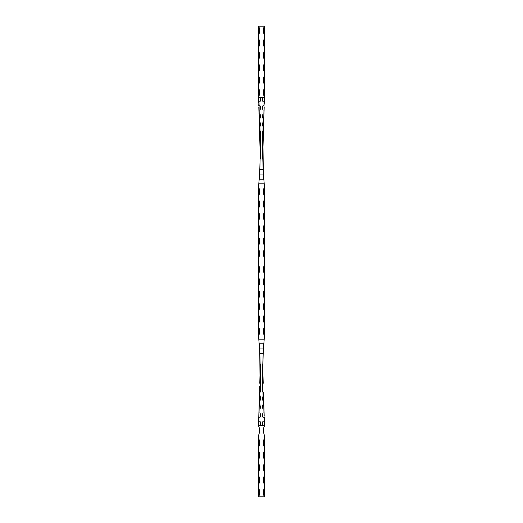 <?xml version="1.0" encoding="UTF-8"?>
<svg xmlns="http://www.w3.org/2000/svg" width="523" height="523" viewBox="0 0 523 523"><rect width="100%" height="100%" fill="white"/><g stroke="black" fill="none" stroke-linecap="round" stroke-linejoin="round"><path stroke-width="0.78" d="M259.284 403.553L258.695 425.951A12.885 12.885 0 0 1 258.525 435.43L258.525 496.85L264.272 496.85A12.885 12.885 0 0 1 264.475 487.456L264.272 496.85M263.716 403.553L264.305 425.951A12.885 12.885 0 0 0 264.475 435.43L264.475 487.456M264.475 484.978A12.885 12.885 0 0 1 264.475 475.067M264.475 472.589A12.885 12.885 0 0 1 264.475 462.685M264.475 460.207A12.885 12.885 0 0 1 264.475 450.296M264.475 447.819A12.885 12.885 0 0 1 264.475 437.908M263.978 425.519L260.016 425.519L260.016 421.211L260.755 423.369L260.016 425.519L259.022 425.519M258.525 447.819A12.885 12.885 0 0 0 258.525 437.908M258.525 460.207A12.885 12.885 0 0 0 258.525 450.296M258.525 472.589A12.885 12.885 0 0 0 258.525 462.685M258.525 484.978A12.885 12.885 0 0 0 258.525 475.067M258.728 496.85A12.885 12.885 0 0 0 258.525 487.456M263.716 400.18L264.076 412.294L263.978 409.012L262.984 409.006L262.984 404.697L262.245 406.848L262.984 409.006M263.52 393.61L263.102 396.434L262.984 392.172L263.487 392.531L263.52 393.61L263.481 392.302L263.769 401.867L263.481 392.302L263.769 401.867L263.357 404.697L262.984 404.697M263.736 400.795L262.984 400.749L262.984 396.434L262.245 398.591L262.984 400.749M263.357 404.697L262.984 396.434M263.095 379.358L262.991 375.834L263.095 379.358L262.245 382.078L262.723 383.464L262.873 388.511L262.245 390.335L262.984 392.492M260.192 363.93L260.212 366.898L260.755 365.564L260.101 363.662L259.807 353.633L263.193 353.633L262.899 363.662L262.245 365.564L262.624 372.716L262.245 373.821L262.886 375.691L262.984 384.052L262.984 379.92M260.421 366.531L260.376 372.716L260.755 373.821L260.114 375.691L259.983 379.92L260.755 382.078L260.277 383.464L260.127 388.511L260.755 390.335L260.016 392.492L260.016 359.229M259.264 400.795L259.761 400.749L259.65 404.697L259.231 401.867L259.519 392.302L259.231 401.867L259.519 392.302L259.48 393.61L259.513 392.531L260.016 392.492M259.48 393.61L260.755 398.591L260.016 400.749L260.016 396.434M259.689 386.51L260.016 400.749M259.65 404.697L260.755 406.848L260.016 409.006L260.016 404.697M258.918 412.385L258.996 412.948L260.016 412.954L260.755 415.105L260.016 417.262L258.774 417.269L259.022 409.012L260.016 409.006M258.525 425.617L258.682 420.433L259.022 421.211L260.016 421.211M262.245 423.369L262.984 425.519L262.984 421.211L262.245 423.369M264.475 425.617L264.318 420.433L263.978 421.211L262.984 421.211M264.318 420.433L264.226 417.269L262.984 417.262L262.984 412.954L262.245 415.105L262.984 417.262M264.18 415.765L264.082 412.385L264.004 412.948L262.984 412.954M264.305 425.951L264.475 426.284L264.305 425.951M262.984 359.229L262.892 370.722M264.475 258.506L264.475 248.595A12.885 12.885 0 0 0 264.475 258.506L264.475 264.494A12.885 12.885 0 0 0 264.475 274.405L264.475 276.883A12.885 12.885 0 0 0 264.475 286.787L264.475 289.265A12.885 12.885 0 0 0 264.475 299.176L264.475 301.653A12.885 12.885 0 0 0 264.475 311.564L264.475 314.042A12.885 12.885 0 0 0 264.475 323.953L264.475 326.424A12.885 12.885 0 0 0 264.461 336.315A14.866 14.866 0 0 1 264.396 337.322A298.254 298.254 0 0 0 264.213 339.166L263.448 348.978L259.552 348.978L259.807 353.633M262.808 363.93L263.049 357.216M262.938 373.697L263.128 383.673M262.245 373.821L262.245 390.335M262.873 388.511L262.984 388.131M263.043 357.34L262.886 375.691M262.984 384.052L262.723 383.464M262.624 372.716L262.873 367.394M262.788 366.898L262.579 366.531M264.082 412.385L263.978 408.966M263.978 341.794L264.043 341.061M263.193 353.633L263.86 343.232L259.14 343.232L259.552 348.978L258.787 339.166A298.254 298.254 0 0 0 258.604 337.322A14.866 14.866 0 0 1 258.539 336.315L258.525 326.424A12.885 12.885 0 0 1 258.539 336.315M264.475 248.595L264.475 246.117A12.885 12.885 0 0 1 264.475 236.213L264.475 233.735A12.885 12.885 0 0 1 264.475 223.824L264.475 221.347A12.885 12.885 0 0 1 264.475 211.436L264.475 208.958A12.885 12.885 0 0 1 264.475 199.047L264.475 196.576A12.885 12.885 0 0 1 264.461 186.685A14.866 14.866 0 0 0 264.396 185.678A298.254 298.254 0 0 1 264.213 183.835L263.448 174.022L259.552 174.022L259.14 179.768L259.447 175.702M264.213 183.835L258.787 183.835A298.254 298.254 0 0 1 258.604 185.678A14.866 14.866 0 0 0 258.539 186.685L258.525 196.576A12.885 12.885 0 0 0 258.539 186.685M258.525 264.494L258.525 274.405A12.885 12.885 0 0 0 258.525 264.494L258.525 258.506A12.885 12.885 0 0 0 258.525 248.595L258.525 246.117A12.885 12.885 0 0 0 258.525 236.213L258.525 233.735A12.885 12.885 0 0 0 258.525 223.824L258.525 221.347A12.885 12.885 0 0 0 258.525 211.436L258.525 208.958A12.885 12.885 0 0 0 258.525 199.047L258.525 196.576M258.525 274.405L258.525 276.883A12.885 12.885 0 0 1 258.525 286.787L258.525 289.265A12.885 12.885 0 0 1 258.525 299.176L258.525 301.653A12.885 12.885 0 0 1 258.525 311.564L258.525 314.042A12.885 12.885 0 0 1 258.525 323.953L258.525 326.424M264.475 196.576L264.461 186.685M264.475 208.958L264.475 199.047M264.475 221.347L264.475 211.436M264.475 233.735L264.475 223.824M264.475 246.117L264.475 236.213M264.475 264.494L264.475 274.405M264.475 276.883L264.475 286.787M264.475 289.265L264.475 299.176M264.475 301.653L264.475 311.564M264.475 314.042L264.475 323.953M264.475 326.424L264.461 336.315M258.787 183.835L259.14 179.768L263.86 179.768L263.553 175.702M259.552 174.022L259.807 169.367L263.193 169.367L263.448 174.022M263.716 119.447L263.88 113.994L262.984 113.994L262.984 118.303L262.245 116.152L262.984 113.994M262.984 105.738L263.978 105.738L264.082 110.615L263.88 113.994L263.978 110.046L262.984 110.046L262.245 107.895L262.984 105.738L262.984 110.046M262.984 101.789L262.984 97.481L263.978 97.481L264.318 102.567L263.978 105.738L263.978 101.789L262.984 101.789L262.245 99.632L262.984 97.481L260.016 97.481L260.016 101.789L260.755 99.632L260.016 97.481L259.022 97.481L258.525 96.716L258.525 97.383L258.525 26.15L264.272 26.15A12.885 12.885 0 0 0 264.475 35.544L264.272 26.15M259.284 119.447L259.022 101.789L260.016 101.789M259.022 97.481L258.774 105.731L260.016 105.738L260.016 110.046L260.755 107.895L260.016 105.738M258.918 110.615L258.996 110.052L260.016 110.046M258.996 110.052L259.022 113.988L260.016 113.994L260.016 118.303L260.755 116.152L260.016 113.994M259.231 121.133L259.519 130.698L259.231 121.133L259.643 118.303L260.016 118.303M259.513 130.469L260.009 130.508L259.898 126.566L259.519 130.698L259.264 122.205L260.016 122.251L260.016 126.566L260.755 124.409L260.016 122.251M259.643 118.303L260.016 126.566M259.99 146.492L259.519 130.698L260.016 130.508L259.957 145.401L259.689 136.49M259.807 169.367L260.101 159.338L260.755 157.436L260.376 150.284L260.755 149.179L260.009 147.166L259.905 143.642L260.755 140.922L260.277 139.536L260.127 134.489L260.755 132.665L260.016 130.508M263.193 169.367L262.899 159.338L262.245 157.436L262.624 150.284L262.245 149.179L262.886 147.309L263.017 143.08L262.245 140.922L262.723 139.536L262.873 134.489L262.245 132.665L262.984 130.508L263.043 145.401L263.311 136.49M263.487 130.469L263.102 126.566L263.239 122.251L263.736 122.205L263.769 121.133L263.481 130.698L263.769 121.133L263.481 130.698L263.52 129.39L263.487 130.469L262.984 130.508M263.01 146.492L263.481 130.698L262.984 130.828L263.108 126.566L262.245 124.409L262.984 122.251L262.984 126.566M263.769 121.133L263.35 118.303L262.984 122.251M263.35 118.303L262.984 118.303M258.728 26.15A12.885 12.885 0 0 1 258.525 35.544M258.525 38.022A12.885 12.885 0 0 1 258.525 47.933M258.525 50.411A12.885 12.885 0 0 1 258.525 60.315M258.525 62.793A12.885 12.885 0 0 1 258.525 72.704M258.525 75.181A12.885 12.885 0 0 1 258.525 85.092M258.525 87.57A12.885 12.885 0 0 1 258.695 97.049L258.525 87.57M263.978 97.481L264.475 96.716L264.475 87.57A12.885 12.885 0 0 0 264.305 97.049L264.475 75.181A12.885 12.885 0 0 0 264.475 85.092M264.475 75.181L264.475 62.793A12.885 12.885 0 0 0 264.475 72.704M264.475 62.793L264.475 50.411A12.885 12.885 0 0 0 264.475 60.315M264.475 50.411L264.475 38.022A12.885 12.885 0 0 0 264.475 47.933M264.475 38.022L264.475 35.544M262.984 163.771L263.128 167.948M262.808 159.07L263.134 167.981M263.978 113.988L264.18 107.235M262.245 149.179L262.245 132.665M262.873 134.489L262.984 134.869M263.206 139.863L262.984 143.08M262.984 138.948L262.723 139.536M262.892 152.278L262.886 147.309M262.624 150.284L262.873 155.606M262.788 156.102L262.579 156.469M264.475 97.383L264.318 102.567M263.978 181.206L264.043 181.939M262.997 146.963L263.298 171.505M263.076 166.491L262.873 156.22M262.945 162.104L262.873 156.076L262.945 162.104M262.892 152.252L262.991 147.316M263.128 139.327L262.892 152.023M262.938 149.303L262.997 147.022M262.906 146.695L262.873 154.697M262.873 156.076L262.879 157.168M263.337 135.477L263.102 143.42M264.082 110.615L264.004 110.052M258.525 314.042L258.525 323.953M258.525 301.653L258.525 311.564M258.525 289.265L258.525 299.176M258.525 276.883L258.525 286.787M258.525 258.506L258.525 248.595M258.525 246.117L258.525 236.213M258.525 233.735L258.525 223.824M258.525 221.347L258.525 211.436M258.525 208.958L258.525 199.047M260.016 163.771L259.702 171.505M259.022 113.988L258.82 107.235M260.755 149.179L260.755 132.665M260.127 134.489L260.016 134.869M259.794 139.863L260.016 143.08M260.108 152.278L260.114 147.309M260.016 138.948L260.277 139.536M260.376 150.284L259.839 168.641M260.192 159.07L260.421 156.469M258.525 97.383L258.682 102.567M259.022 181.206L258.957 181.939M260.212 156.102L260.127 155.606M259.924 166.491L260.127 156.22M260.003 146.963L260.009 147.316M260.127 156.076L260.121 157.168M260.127 154.697L260.108 152.023M260.062 149.303L260.003 147.022M259.663 135.477L259.898 143.42M263.076 356.509L262.873 366.78M263.161 354.359L263.213 353.149M263.415 349.41L263.396 349.763M263.004 376.142L262.991 375.684M262.873 366.924L262.879 365.832M262.906 376.305L262.892 370.977M263.004 376.292L262.873 368.303M263.102 379.58L263.206 383.039M263.01 376.508L263.049 377.75M263.978 409.012L263.88 405.704M258.695 425.951L258.525 426.284L258.695 425.951M260.212 366.898L259.866 355.019M259.872 355.052L260.127 366.78M260.016 417.262L260.016 412.954M260.755 373.821L260.755 390.335M260.127 388.511L260.016 388.131M260.114 375.691L260.016 379.92M260.016 384.052L260.277 383.464M260.376 372.716L260.127 367.394M259.284 400.18L259.022 408.966M258.682 420.433L258.82 415.765M259.022 341.794L258.957 341.061M259.585 349.41L259.604 349.763M259.996 376.142L259.787 353.149M260.108 370.722L259.957 357.34M260.055 360.896L260.127 366.924L260.055 360.896M260.108 370.748L260.009 375.684M259.905 379.358L259.872 383.673M259.957 377.599L259.996 376.292L259.957 377.599M260.062 373.697L260.009 375.834M259.794 383.137L260.108 370.977M260.094 376.305L260.127 368.303M260.127 366.924L260.121 365.832M259.898 379.58L259.794 383.039M259.977 376.835L259.951 377.75M259.022 409.012L259.12 405.704M264.076 412.294L264.004 412.948M264.213 339.166L258.787 339.166M260.094 146.695L259.872 139.327M258.924 412.294L258.996 412.948"/></g></svg>
